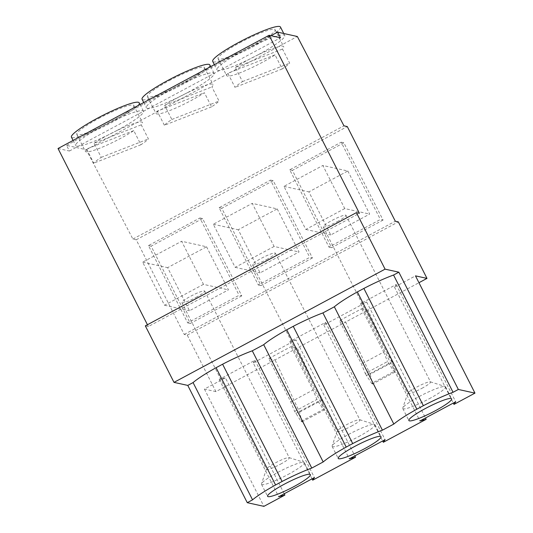 <?xml version="1.0" encoding="UTF-8"?>
<svg xmlns="http://www.w3.org/2000/svg" width="533" height="533" viewBox="0 0 533 533"><rect width="100%" height="100%" fill="white"/><g stroke="black" fill="none" stroke-linecap="round" stroke-linejoin="round"><path stroke-width="0.4" stroke-dasharray="2.67 2" d="M358.522 436.667A23.992 3.285 153.1 0 0 374.926 424.708A23.992 3.285 153.1 0 0 374.512 424.408A23.992 3.285 153.1 0 0 348.542 434.462A23.992 3.285 153.1 0 0 332.132 445.908A23.992 3.285 153.1 0 0 332.132 446.414A23.992 3.285 153.1 0 0 358.522 436.667M351.174 426.26A12.792 1.752 153.1 0 0 359.922 419.884A12.792 1.752 153.1 0 0 359.702 419.724A12.792 1.752 153.1 0 0 345.85 425.087A12.792 1.752 153.1 0 0 337.103 431.19A12.792 1.752 153.1 0 0 337.103 431.464A12.792 1.752 153.1 0 0 351.174 426.26M211.568 106.853L164.377 125.268A31.987 4.377 -26.9 0 1 171.853 119.479L164.69 105.347A31.987 4.377 -26.9 0 1 177.889 97.566A31.987 4.377 -26.9 0 1 213.067 84.567A31.987 4.377 -26.9 0 1 211.881 86.932L219.043 101.063A31.987 4.377 -26.9 0 1 211.568 106.853L204.399 92.729A31.987 4.377 -26.9 0 1 191.194 100.504A31.987 4.377 -26.9 0 1 156.016 113.509A31.987 4.377 -26.9 0 1 157.208 111.144L204.399 92.729M169.287 80.616A31.987 4.377 -26.9 0 1 204.465 67.611A31.987 4.377 -26.9 0 1 182.592 83.554A31.987 4.377 -26.9 0 1 147.414 96.553A31.987 4.377 -26.9 0 1 169.287 80.616M209.815 64.899A37.983 5.203 -26.9 0 1 183.845 83.828A37.983 5.203 -26.9 0 1 142.071 99.265M188.142 92.302A37.983 5.203 -26.9 0 1 146.368 107.746A37.983 5.203 -26.9 0 1 172.339 88.818A37.983 5.203 -26.9 0 1 214.113 73.374A37.983 5.203 -26.9 0 1 188.142 92.302M429.152 398.777A23.992 3.285 153.1 0 0 445.561 386.818A23.992 3.285 153.1 0 0 445.148 386.518A23.992 3.285 153.1 0 0 419.171 396.572A23.992 3.285 153.1 0 0 402.768 408.018A23.992 3.285 153.1 0 0 402.768 408.525A23.992 3.285 153.1 0 0 429.152 398.777M421.81 388.37A12.792 1.752 153.1 0 0 430.557 381.994A12.792 1.752 153.1 0 0 430.338 381.835A12.792 1.752 153.1 0 0 416.486 387.198A12.792 1.752 153.1 0 0 407.738 393.301A12.792 1.752 153.1 0 0 407.738 393.574A12.792 1.752 153.1 0 0 421.81 388.37M287.887 474.557A23.992 3.285 153.1 0 0 304.29 462.597A23.992 3.285 153.1 0 0 303.877 462.298A23.992 3.285 153.1 0 0 277.906 472.351A23.992 3.285 153.1 0 0 261.503 483.797A23.992 3.285 153.1 0 0 261.503 484.31A23.992 3.285 153.1 0 0 287.887 474.557M280.538 464.15A12.792 1.752 153.1 0 0 289.286 457.774A12.792 1.752 153.1 0 0 289.066 457.614A12.792 1.752 153.1 0 0 275.215 462.977A12.792 1.752 153.1 0 0 266.467 469.08A12.792 1.752 153.1 0 0 266.467 469.353A12.792 1.752 153.1 0 0 280.538 464.15M235.32 67.458A31.987 4.377 -26.9 0 1 248.525 59.676A31.987 4.377 -26.9 0 1 283.703 46.677A31.987 4.377 -26.9 0 1 282.51 49.043L289.679 63.167A31.987 4.377 -26.9 0 1 282.204 68.964L275.035 54.832A31.987 4.377 -26.9 0 1 261.83 62.614A31.987 4.377 -26.9 0 1 226.652 75.619A31.987 4.377 -26.9 0 1 227.844 73.248L235.013 87.379A31.987 4.377 -26.9 0 1 242.488 81.582L235.32 67.458L282.51 49.043M239.923 42.727A31.987 4.377 -26.9 0 1 275.101 29.721A31.987 4.377 -26.9 0 1 253.228 45.658A31.987 4.377 -26.9 0 1 218.05 58.663A31.987 4.377 -26.9 0 1 239.923 42.727M280.451 27.01A37.983 5.203 -26.9 0 1 254.481 45.938A37.983 5.203 -26.9 0 1 212.7 61.375M258.778 54.413A37.983 5.203 -26.9 0 1 217.004 69.856A37.983 5.203 -26.9 0 1 242.975 50.928A37.983 5.203 -26.9 0 1 284.749 35.484A37.983 5.203 -26.9 0 1 258.778 54.413M94.055 143.237A31.987 4.377 -26.9 0 1 107.253 135.455A31.987 4.377 -26.9 0 1 142.431 122.457A31.987 4.377 -26.9 0 1 141.245 124.822L148.407 138.953A31.987 4.377 -26.9 0 1 140.932 144.743L133.763 130.618A31.987 4.377 -26.9 0 1 120.565 138.393A31.987 4.377 -26.9 0 1 85.38 151.399A31.987 4.377 -26.9 0 1 86.573 149.033L93.741 163.158A31.987 4.377 -26.9 0 1 101.223 157.368L94.055 143.237L141.245 124.822M98.652 118.506A31.987 4.377 -26.9 0 1 133.83 105.501A31.987 4.377 -26.9 0 1 111.963 121.444A31.987 4.377 -26.9 0 1 76.779 134.443A31.987 4.377 -26.9 0 1 98.652 118.506M139.18 102.789A37.983 5.203 -26.9 0 1 113.209 121.717A37.983 5.203 -26.9 0 1 71.435 137.161M117.507 130.192A37.983 5.203 -26.9 0 1 75.733 145.636A37.983 5.203 -26.9 0 1 101.703 126.707A37.983 5.203 -26.9 0 1 143.484 111.264A37.983 5.203 -26.9 0 1 117.507 130.192M337.229 221.655A12.792 1.752 153.1 0 0 345.977 215.279A12.792 1.752 153.1 0 0 331.906 220.482A12.792 1.752 153.1 0 0 323.158 226.858A12.792 1.752 153.1 0 0 337.229 221.655M195.957 297.434A12.792 1.752 153.1 0 0 204.705 291.058A12.792 1.752 153.1 0 0 190.634 296.261A12.792 1.752 153.1 0 0 181.886 302.637A12.792 1.752 153.1 0 0 195.957 297.434M266.593 259.544A12.792 1.752 153.1 0 0 275.341 253.168A12.792 1.752 153.1 0 0 261.27 258.372A12.792 1.752 153.1 0 0 252.522 264.748A12.792 1.752 153.1 0 0 266.593 259.544M312.032 478.841L253.215 362.906L296.042 339.934L354.858 455.868M58.03 148.507L69.403 151.019L66.538 145.369L86.266 149.72L132.89 239.057L136.215 239.79L184.238 334.451L187.25 335.11L215.918 391.628L275.015 359.928L299.553 412.142L301.998 421.909L301.032 421.303L294.642 411.369L290.798 401.929L268.792 358.556L275.015 359.928L345.65 322.039L339.428 320.659L361.434 364.039L365.278 373.473L387.524 361.541L393.914 371.481L394.886 372.087L392.435 362.313L370.188 374.253L345.65 322.039L367.897 310.099L361.674 308.727L339.428 320.659M268.792 358.556L291.038 346.617L297.261 347.989L321.799 400.203L324.251 409.977L323.284 409.371L316.895 399.43L313.044 389.996L291.038 346.617M392.435 362.313L367.897 310.099L418.958 282.71M296.042 339.934L289.845 341.566L325.583 322.398L323.851 325.017L366.677 302.044L360.481 303.677L396.219 284.509L394.487 287.127L415.48 275.861M253.215 362.906L254.947 360.288L219.216 379.456L225.406 377.824L284.222 493.758M215.918 391.628L204.412 389.083L225.406 377.824M204.412 389.083L263.902 506.35M323.851 325.017L382.667 440.951M366.677 302.044L425.494 417.979M394.487 287.127L453.303 403.061M145.329 325.863L148.341 326.522L359.409 213.3M148.341 326.522L147.434 324.73M69.403 151.019L280.478 37.796M66.538 145.369L270.984 35.698M86.266 149.72L297.341 36.497M132.89 239.057L343.958 125.828M136.215 239.79L347.283 126.568M312.418 257.965L260.97 285.561L221.761 208.276L273.209 180.68L312.418 257.965L309.753 257.372L258.305 284.975L219.103 207.69L270.544 180.094L309.753 257.372M241.782 295.855L190.334 323.451L151.125 246.166L202.573 218.57L241.782 295.855L239.117 295.269L187.669 322.865L148.467 245.58L199.915 217.984L239.117 295.269M383.054 220.069L331.606 247.672L292.397 170.387L343.845 142.791L383.054 220.069L380.389 219.483L328.941 247.079L289.732 169.8L341.18 142.204L380.389 219.483M184.238 334.451L395.313 221.222M187.25 335.11L398.318 221.888M275.035 54.832L227.844 73.248M133.763 130.618L86.573 149.033M282.204 68.964L235.013 87.379M242.488 81.582L289.679 63.167M140.932 144.743L93.741 163.158M101.223 157.368L148.407 138.953M341.18 142.204L343.845 142.791M289.732 169.8L292.397 170.387M328.941 247.079L331.606 247.672M347.829 170.993L369.689 214.079L330.753 234.966L308.893 191.873L347.829 170.993L322.871 165.483L344.738 208.576L369.689 214.079M199.915 217.984L202.573 218.57M148.467 245.58L151.125 246.166M187.669 322.865L190.334 323.451M206.557 246.772L228.417 289.865L189.488 310.746L167.622 267.653L206.557 246.772L181.606 241.262L203.466 284.356L228.417 289.865M344.738 208.576L305.802 229.456L283.942 186.37L322.871 165.483M283.942 186.37L308.893 191.873M305.802 229.456L330.753 234.966M203.466 284.356L164.53 305.242L142.671 262.149L181.606 241.262M142.671 262.149L167.622 267.653M164.53 305.242L189.488 310.746M361.674 308.727L383.68 352.1L361.434 364.039M383.68 352.1L387.524 361.541M388.717 363.586L366.471 375.518L371.668 383.414L393.914 371.481M394.886 372.087L372.634 384.02L370.188 374.253M366.471 375.518L365.278 373.473M372.634 384.02L371.668 383.414M396.219 284.509L455.708 401.769M360.481 303.677L419.977 420.943M254.947 360.288L314.437 477.555M219.216 379.456L278.706 496.723M164.377 125.268L157.208 111.144M164.69 105.347L211.881 86.932M171.853 119.479L219.043 101.063M270.544 180.094L273.209 180.68M219.103 207.69L221.761 208.276M258.305 284.975L260.97 285.561M277.193 208.883L299.053 251.969L260.117 272.856L238.258 229.763L277.193 208.883L252.242 203.373L274.102 246.466L299.053 251.969M274.102 246.466L235.166 267.346L213.307 224.26L252.242 203.373M213.307 224.26L238.258 229.763M235.166 267.346L260.117 272.856M301.032 421.303L323.284 409.371M301.998 421.909L324.251 409.977M295.835 413.415L318.081 401.476M294.642 411.369L316.895 399.43M290.798 401.929L313.044 389.996M299.553 412.142L321.799 400.203M325.583 322.398L385.073 439.665M289.845 341.566L349.342 458.833M359.702 419.724L374.512 424.408M374.926 424.708L381.015 436.72M204.465 67.611L213.067 84.567M143.73 102.536L146.368 107.746M430.338 381.835L445.148 386.518M289.066 457.614L303.877 462.298M304.29 462.597L310.379 474.61M445.561 386.818L451.651 398.831M275.101 29.721L283.703 46.677M214.359 64.646L217.004 69.856M133.83 105.501L142.431 122.457M73.094 140.426L75.733 145.636M345.977 215.279L430.557 381.994M204.705 291.058L289.286 457.774M275.341 253.168L359.922 419.884M252.522 264.748L337.103 431.464M181.886 302.637L266.467 469.353M323.158 226.858L407.738 393.574M140.052 104.508L143.484 111.264M76.779 134.443L85.38 151.399M283.743 33.499L284.749 35.484M218.05 58.663L226.652 75.619M402.768 408.525L408.864 420.537M261.503 484.31L267.593 496.316M266.467 469.08L261.503 483.797M407.738 393.301L402.768 408.018M210.688 66.618L214.113 73.374M147.414 96.553L156.016 113.509M332.132 446.414L338.228 458.427M337.103 431.19L332.132 445.908"/><path stroke-width="0.8" d="M364.612 448.673A23.992 3.285 153.1 0 0 381.015 436.72A23.992 3.285 153.1 0 0 354.632 446.467A23.992 3.285 153.1 0 0 338.228 458.427A23.992 3.285 153.1 0 0 364.612 448.673M143.73 102.536L142.071 99.265A37.983 5.203 -26.9 0 1 168.042 80.336A37.983 5.203 -26.9 0 1 209.815 64.899L210.688 66.618M293.976 486.562A23.992 3.285 153.1 0 0 310.379 474.61A23.992 3.285 153.1 0 0 283.996 484.364A23.992 3.285 153.1 0 0 267.593 496.316A23.992 3.285 153.1 0 0 293.976 486.562M435.248 410.783A23.992 3.285 153.1 0 0 451.651 398.831A23.992 3.285 153.1 0 0 425.267 408.578A23.992 3.285 153.1 0 0 408.864 420.537A23.992 3.285 153.1 0 0 435.248 410.783M214.359 64.646L212.7 61.375A37.983 5.203 -26.9 0 1 238.677 42.447A37.983 5.203 -26.9 0 1 280.451 27.01L283.743 33.499M73.094 140.426L71.435 137.161A37.983 5.203 -26.9 0 1 97.406 118.226A37.983 5.203 -26.9 0 1 139.18 102.789L140.052 104.508M382.414 430.184L322.918 312.918L334.338 306.795L393.827 424.061L382.414 430.184A43.979 6.023 153.1 0 0 352.733 443.583L346.217 447.08A43.979 6.023 153.1 0 0 323.191 461.951L311.778 468.074A43.979 6.023 153.1 0 0 282.097 481.472L275.581 484.97A43.979 6.023 153.1 0 0 252.555 499.841L247.265 502.679L187.776 385.412L193.066 382.574L252.555 499.841M354.858 455.868L355.531 457.194L312.704 480.173L314.437 477.555L278.706 496.723L284.895 495.09L284.222 493.758M312.032 478.841L312.704 480.173M418.958 282.71L426.993 278.399L415.48 275.861L474.97 393.127L458.34 389.456L398.844 272.19L385.073 269.152L356.404 212.64L359.409 213.3L269.098 35.285L280.478 37.796L277.613 32.147L297.341 36.497L343.958 125.828L347.283 126.568L395.313 221.222L398.318 221.888L426.993 278.399M458.34 389.456L453.05 392.295L393.554 275.028L398.844 272.19M247.265 502.679L263.902 506.35L284.895 495.09M382.667 440.951L383.34 442.277L426.167 419.304L425.494 417.979M453.303 403.061L453.976 404.387L474.97 393.127M383.34 442.277L385.073 439.665L349.342 458.833L355.531 457.194M453.976 404.387L455.708 401.769L419.977 420.943L426.167 419.304M453.05 392.295A43.979 6.023 153.1 0 0 423.369 405.693L416.853 409.191A43.979 6.023 153.1 0 0 393.827 424.061M311.778 468.074L252.282 350.807L263.702 344.684L323.191 461.951M322.918 312.918A43.979 6.023 153.1 0 0 293.243 326.323L286.727 329.814A43.979 6.023 153.1 0 0 263.702 344.684M393.554 275.028A43.979 6.023 153.1 0 0 363.879 288.433L357.363 291.924A43.979 6.023 153.1 0 0 334.338 306.795M187.776 385.412L173.998 382.374L385.073 269.152M252.282 350.807A43.979 6.023 153.1 0 0 222.607 364.212L216.092 367.703A43.979 6.023 153.1 0 0 193.066 382.574M173.998 382.374L145.329 325.863L356.404 212.64M147.434 324.73L58.03 148.507L269.098 35.285M270.984 35.698L277.613 32.147M222.607 364.212L282.097 481.472M216.092 367.703L275.581 484.97M363.879 288.433L423.369 405.693M357.363 291.924L416.853 409.191M293.243 326.323L352.733 443.583M286.727 329.814L346.217 447.08"/></g></svg>
